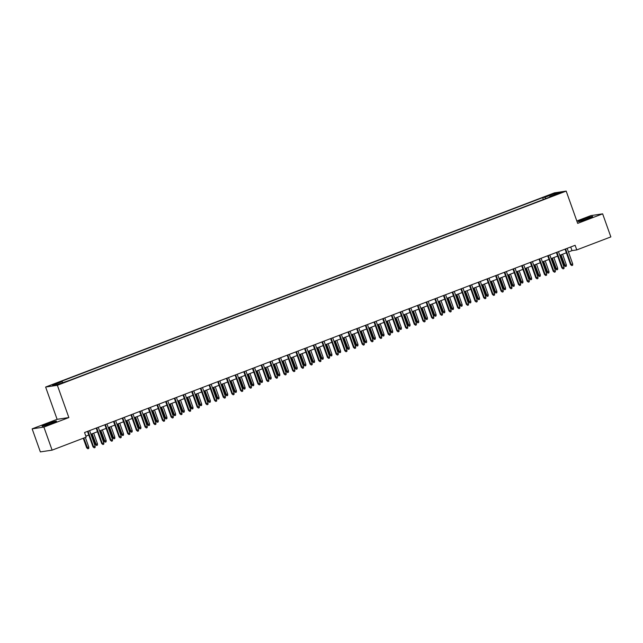 <?xml version="1.0" encoding="UTF-8"?>
<svg xmlns="http://www.w3.org/2000/svg" width="643" height="643" viewBox="0 0 643 643"><rect width="100%" height="100%" fill="white"/><g stroke="black" fill="none" stroke-linecap="round" stroke-linejoin="round"><path stroke-width="0.96" d="M51.786 423.287A7.652 0.506 -19.6 0 0 56.52 421.093A7.652 0.506 -19.6 0 0 46.835 424.034A7.652 0.506 -19.6 0 0 42.1 426.229A7.652 0.506 -19.6 0 0 51.786 423.287M587.959 218.66A7.652 0.506 -19.6 0 0 592.685 216.466A7.652 0.506 -19.6 0 0 583 219.408A7.652 0.506 -19.6 0 0 578.266 221.602A7.652 0.506 -19.6 0 0 587.959 218.66M63.52 382.754L59.542 383.959L63.52 382.754M32.15 428.849L43.901 427.089L68.857 417.556L57.114 419.324L32.15 428.849L40.356 451.9L52.107 450.14L86.186 437.136L84.546 432.522L575.131 245.296L576.771 249.91L610.85 236.905L602.644 213.846L590.893 215.606L576.827 220.975M57.114 419.324L45.621 387.046L554.435 192.86L566.186 191.1L57.364 385.286L45.621 387.046M557.401 193.8L553.607 195.4L559.37 193.503L561.251 192.635L557.401 193.8L557.545 194.202M545.811 198.583L544.87 197.313L542.652 197.642L59.879 381.886L62.106 381.556L52.557 385.197L57.38 384.474L69.155 380.495L551.919 196.252L549.701 196.589L549.701 197.096M544.87 197.313L554.427 193.664L559.249 192.94L549.701 196.589M43.901 427.089L52.107 450.14M68.857 417.556L57.364 385.286M566.186 191.1L577.679 223.37L602.644 213.846M568.452 251.976L572.005 250.625L576.771 249.91M85.84 436.163L88.806 435.03M90.896 434.234L97.487 431.718M99.577 430.923L106.167 428.407M108.265 427.611L114.856 425.095M116.946 424.292L123.536 421.776M125.626 420.98L132.217 418.464M134.315 417.669L140.897 415.153M142.995 414.349L149.586 411.833M151.676 411.038L158.266 408.522M160.356 407.726L166.947 405.211M169.045 404.415L175.635 401.899M177.725 401.095L184.316 398.58M186.406 397.784L192.996 395.268M195.094 394.472L201.685 391.957M203.775 391.153L210.365 388.637M212.455 387.842L219.046 385.326M221.144 384.53L227.726 382.014M229.824 381.219L236.415 378.703M238.505 377.899L245.096 375.383M247.185 374.588L253.776 372.072M255.874 371.276L262.465 368.76M264.554 367.957L271.145 365.441M273.235 364.645L279.826 362.13M281.923 361.334L288.514 358.818M290.604 358.022L297.195 355.507M299.284 354.703L305.875 352.187M307.973 351.391L314.556 348.876M316.653 348.08L323.244 345.564M325.334 344.761L331.925 342.245M334.014 341.449L340.605 338.933M342.703 338.138L349.294 335.622M351.383 334.826L357.974 332.31M360.064 331.507L366.655 328.991M368.752 328.195L375.335 325.679M377.433 324.884L384.024 322.368M386.113 321.564L392.704 319.049M394.794 318.253L401.385 315.737M403.482 314.941L410.073 312.426M412.163 311.63L418.754 309.114M420.844 308.31L427.434 305.795M429.532 304.999L436.123 302.483M438.213 301.688L444.803 299.172M446.893 298.368L453.484 295.852M455.582 295.057L462.164 292.541M464.262 291.745L470.853 289.229M472.943 288.426L479.533 285.918M481.623 285.114L488.214 282.599M490.312 281.803L496.902 279.287M498.992 278.491L505.583 275.976M507.673 275.172L514.263 272.656M516.361 271.86L522.952 269.345M525.042 268.549L531.632 266.033M533.722 265.229L540.313 262.722M542.411 261.918L548.993 259.402M551.091 258.607L557.682 256.091M559.772 255.295L566.362 252.779M570.711 246.984L572.005 250.625M543.327 199.531L542.652 197.642M62.106 381.556L62.749 382.424M554.202 194.869L554.427 193.664M565.068 249.138L570.566 264.578L571.137 264.49L565.599 248.937M572.696 263.895L572.648 265.246L571.78 265.575L571.137 264.49L572.696 263.895L567.158 248.343M571.78 265.575L570.566 264.578M566.346 264.844L566.298 266.194L565.43 266.524L564.216 265.527L566.346 264.844L562.569 254.226M565.43 266.524L561.001 254.821M564.216 265.527L560.471 255.022M556.38 252.45L561.878 267.89L562.456 267.801L556.91 252.249M564.015 267.207L563.967 268.557L563.099 268.887L562.456 267.801L564.015 267.207L558.478 251.654M563.099 268.887L561.878 267.89M547.699 255.761L553.197 271.201L553.768 271.121L548.23 255.56M555.335 270.518L555.287 271.868L554.419 272.206L553.768 271.121L555.335 270.518L549.797 254.966M554.419 272.206L553.197 271.201M539.019 259.081L544.517 274.513L545.087 274.432L539.549 258.88M546.646 273.838L546.598 275.188L545.73 275.517L545.087 274.432L546.646 273.838L541.109 258.277M545.73 275.517L544.517 274.513M530.338 262.392L535.836 277.832L536.407 277.744L530.869 262.191M537.966 277.149L537.918 278.499L537.05 278.829L536.407 277.744L537.966 277.149L532.428 261.597M537.05 278.829L535.836 277.832M557.666 268.155L557.618 269.513L556.75 269.843L555.528 268.838L557.666 268.155L553.88 257.538M556.75 269.843L552.321 258.132M555.528 268.838L551.79 258.341M548.985 271.475L548.937 272.825L548.069 273.154L546.847 272.158L548.985 271.475L545.2 260.857M548.069 273.154L543.64 261.452M546.847 272.158L543.11 261.653M540.297 274.786L540.249 276.136L539.381 276.466L538.167 275.469L540.297 274.786L536.519 264.169M539.381 276.466L534.952 264.763M538.167 275.469L534.429 264.964M531.616 278.097L531.568 279.448L530.7 279.785L529.486 278.781L531.616 278.097L527.839 267.48M530.7 279.785L526.271 268.075M529.486 278.781L525.741 268.276M521.65 265.704L527.147 281.144L527.718 281.055L522.18 265.503M529.285 280.461L529.237 281.811L528.369 282.14L527.718 281.055L529.285 280.461L523.748 264.908M528.369 282.14L527.147 281.144M522.936 281.417L522.888 282.767L522.02 283.097L520.798 282.1L522.936 281.417L519.15 270.791M522.02 283.097L517.591 271.394M520.798 282.1L517.06 271.595M512.969 269.023L518.467 284.455L519.038 284.375L513.5 268.814M520.597 283.772L520.557 285.122L519.689 285.46L519.038 284.375L520.597 283.772L515.059 268.219M519.689 285.46L518.467 284.455M504.289 272.335L509.786 287.775L510.357 287.686L504.819 272.134M511.916 287.091L511.868 288.442L511 288.771L510.357 287.686L511.916 287.091L506.379 271.539M511 288.771L509.786 287.775M495.6 275.646L501.098 291.086L501.669 290.998L496.131 275.445M503.236 290.403L503.188 291.753L502.32 292.083L501.669 290.998L503.236 290.403L497.698 274.85M502.32 292.083L501.098 291.086M486.92 278.958L492.417 294.398L492.988 294.317L487.45 278.757M494.555 293.714L494.507 295.065L493.639 295.402L492.988 294.317L494.555 293.714L489.01 278.162M493.639 295.402L492.417 294.398M478.239 282.277L483.737 297.709L484.308 297.629L478.77 282.076M485.867 297.034L485.819 298.384L484.951 298.714L484.308 297.629L485.867 297.034L480.329 281.473M484.951 298.714L483.737 297.709M514.247 284.728L514.207 286.079L513.339 286.408L512.117 285.412L514.247 284.728L510.47 274.111M513.339 286.408L508.91 274.706M512.117 285.412L508.38 274.907M505.567 288.04L505.519 289.39L504.651 289.72L503.437 288.723L505.567 288.04L501.789 277.422M504.651 289.72L500.222 278.017M503.437 288.723L499.691 278.218M496.886 291.351L496.838 292.71L495.97 293.039L494.748 292.035L496.886 291.351L493.101 280.734M495.97 293.039L491.541 281.329M494.748 292.035L491.011 281.538M488.206 294.671L488.158 296.021L487.29 296.351L486.068 295.354L488.206 294.671L484.42 284.053M487.29 296.351L482.861 284.648M486.068 295.354L482.33 284.849M479.517 297.982L479.469 299.333L478.601 299.662L477.387 298.665L479.517 297.982L475.74 287.365M478.601 299.662L474.172 287.96M477.387 298.665L473.642 288.16M469.559 285.588L475.048 301.028L475.627 300.94L470.081 285.388M477.186 300.345L477.138 301.696L476.27 302.025L475.627 300.94L477.186 300.345L471.649 284.793M476.27 302.025L475.048 301.028M470.837 301.294L470.789 302.644L469.92 302.982L468.699 301.977L470.837 301.294L467.059 290.676M469.92 302.982L465.492 291.271M468.699 301.977L464.961 291.472M460.87 288.9L466.368 304.34L466.939 304.252L461.401 288.699M468.506 303.657L468.458 305.007L467.59 305.337L466.939 304.252L468.506 303.657L462.968 288.104M467.59 305.337L466.368 304.34M462.156 304.613L462.108 305.964L461.24 306.293L460.018 305.296L462.156 304.613L458.371 293.988M461.24 306.293L456.811 294.59M460.018 305.296L456.281 294.791M452.19 292.219L457.687 307.651L458.258 307.571L452.72 292.01M459.817 306.968L459.777 308.319L458.901 308.656L458.258 307.571L459.817 306.968L454.28 291.416M458.901 308.656L457.687 307.651M453.468 307.925L453.428 309.275L452.551 309.604L451.338 308.608L453.468 307.925L449.69 297.307M452.551 309.604L448.123 297.902M451.338 308.608L447.6 298.103M443.509 295.531L449.007 310.971L449.578 310.882L444.04 295.33M451.137 310.288L451.089 311.638L450.221 311.968L449.578 310.882L451.137 310.288L445.599 294.735M450.221 311.968L449.007 310.971M444.787 311.236L444.739 312.586L443.871 312.916L442.657 311.919L444.787 311.236L441.01 300.619M443.871 312.916L439.442 301.213M442.657 311.919L438.912 301.414M434.821 298.842L440.318 314.282L440.889 314.194L435.351 298.641M442.456 313.599L442.408 314.949L441.54 315.279L440.889 314.194L442.456 313.599L436.918 298.047M441.54 315.279L440.318 314.282M436.107 314.548L436.058 315.906L435.19 316.235L433.969 315.231L436.107 314.548L432.321 303.93M435.19 316.235L430.762 304.525M433.969 315.231L430.231 304.734M426.14 302.154L431.638 317.594L432.209 317.513L426.671 301.953M433.776 316.911L433.728 318.261L432.86 318.598L432.209 317.513L433.776 316.911L428.23 301.358M432.86 318.598L431.638 317.594M427.426 317.867L427.378 319.217L426.51 319.547L425.288 318.55L427.426 317.867L423.641 307.25M426.51 319.547L422.081 307.844M425.288 318.55L421.551 308.045M417.46 305.473L422.957 320.905L423.528 320.825L417.99 305.272M425.087 320.23L425.039 321.58L424.171 321.91L423.528 320.825L425.087 320.23L419.549 304.669M424.171 321.91L422.957 320.905M408.771 308.785L414.269 324.225L414.839 324.136L409.302 308.584M416.407 323.542L416.359 324.892L415.491 325.221L414.839 324.136L416.407 323.542L410.869 307.989M415.491 325.221L414.269 324.225M400.091 312.096L405.588 327.536L406.159 327.448L400.621 311.895M407.726 326.853L407.678 328.203L406.81 328.533L406.159 327.448L407.726 326.853L402.188 311.3M406.81 328.533L405.588 327.536M391.41 315.416L396.908 330.848L397.478 330.767L391.941 315.207M399.038 330.164L398.99 331.515L398.121 331.852L397.478 330.767L399.038 330.164L393.5 314.612M398.121 331.852L396.908 330.848M382.73 318.727L388.219 334.167L388.798 334.079L383.252 318.526M390.357 333.484L390.309 334.834L389.441 335.164L388.798 334.079L390.357 333.484L384.819 317.931M389.441 335.164L388.219 334.167M374.041 322.039L379.539 337.479L380.109 337.39L374.572 321.838M381.677 336.795L381.629 338.146L380.76 338.475L380.109 337.39L381.677 336.795L376.139 321.243M380.76 338.475L379.539 337.479M365.361 325.35L370.858 340.79L371.429 340.71L365.891 325.149M372.988 340.107L372.948 341.457L372.08 341.795L371.429 340.71L372.988 340.107L367.45 324.554M372.08 341.795L370.858 340.79M356.68 328.669L362.178 344.101L362.748 344.021L357.211 328.469M364.308 343.426L364.26 344.777L363.391 345.106L362.748 344.021L364.308 343.426L358.77 327.866M363.391 345.106L362.178 344.101M347.992 331.981L353.489 347.421L354.06 347.333L348.522 331.78M355.627 346.738L355.579 348.088L354.711 348.418L354.06 347.333L355.627 346.738L350.089 331.185M354.711 348.418L353.489 347.421M339.311 335.292L344.809 350.732L345.379 350.644L339.842 335.091M346.947 350.049L346.899 351.399L346.03 351.729L345.379 350.644L346.947 350.049L341.401 334.497M346.03 351.729L344.809 350.732M330.631 338.612L336.128 354.044L336.699 353.963L331.161 338.403M338.258 353.361L338.21 354.711L337.342 355.049L336.699 353.963L338.258 353.361L332.72 337.808M337.342 355.049L336.128 354.044M321.942 341.923L327.44 357.363L328.018 357.275L322.473 341.722M329.578 356.68L329.529 358.03L328.661 358.36L328.018 357.275L329.578 356.68L324.04 341.128M328.661 358.36L327.44 357.363M313.262 345.235L318.759 360.675L319.33 360.586L313.792 345.034M320.897 359.992L320.849 361.342L319.981 361.671L319.33 360.586L320.897 359.992L315.359 344.439M319.981 361.671L318.759 360.675M304.581 348.546L310.079 363.986L310.649 363.906L305.112 348.345M312.209 363.303L312.16 364.653L311.292 364.991L310.649 363.906L312.209 363.303L306.671 347.75M311.292 364.991L310.079 363.986M295.901 351.866L301.398 367.298L301.969 367.217L296.431 351.665M303.528 366.623L303.48 367.973L302.612 368.302L301.969 367.217L303.528 366.623L297.99 351.062M302.612 368.302L301.398 367.298M287.212 355.177L292.71 370.617L293.28 370.529L287.743 354.976M294.848 369.934L294.799 371.284L293.931 371.614L293.28 370.529L294.848 369.934L289.31 354.381M293.931 371.614L292.71 370.617M278.532 358.489L284.029 373.929L284.6 373.84L279.062 358.288M286.159 373.245L286.119 374.596L285.251 374.925L284.6 373.84L286.159 373.245L280.621 357.693M285.251 374.925L284.029 373.929M269.851 361.808L275.349 377.24L275.919 377.16L270.381 361.599M277.479 376.557L277.43 377.907L276.562 378.245L275.919 377.16L277.479 376.557L271.941 361.004M276.562 378.245L275.349 377.24M418.738 321.178L418.689 322.529L417.821 322.858L416.608 321.862L418.738 321.178L414.96 310.561M417.821 322.858L413.393 311.156M416.608 321.862L412.862 311.357M410.057 324.49L410.009 325.84L409.141 326.178L407.919 325.173L410.057 324.49L406.272 313.872M409.141 326.178L404.712 314.467M407.919 325.173L404.182 314.668M401.377 327.809L401.328 329.16L400.46 329.489L399.239 328.493L401.377 327.809L397.591 317.184M400.46 329.489L396.032 317.787M399.239 328.493L395.501 317.988M392.688 331.121L392.64 332.471L391.772 332.801L390.558 331.804L392.688 331.121L388.911 320.503M391.772 332.801L387.343 321.098M390.558 331.804L386.813 321.299M384.008 334.432L383.959 335.783L383.091 336.112L381.87 335.116L384.008 334.432L380.23 323.815M383.091 336.112L378.663 324.41M381.87 335.116L378.132 324.611M375.327 337.744L375.279 339.102L374.411 339.432L373.189 338.427L375.327 337.744L371.541 327.126M374.411 339.432L369.982 327.721M373.189 338.427L369.452 327.93M366.639 341.063L366.598 342.414L365.73 342.743L364.509 341.746L366.639 341.063L362.861 330.446M365.73 342.743L361.302 331.041M364.509 341.746L360.771 331.241M357.958 344.375L357.91 345.725L357.042 346.055L355.828 345.058L357.958 344.375L354.18 333.757M357.042 346.055L352.613 334.352M355.828 345.058L352.083 334.553M349.278 347.686L349.229 349.036L348.361 349.374L347.14 348.369L349.278 347.686L345.492 337.069M348.361 349.374L343.933 337.663M347.14 348.369L343.402 337.864M340.597 351.006L340.549 352.356L339.681 352.685L338.459 351.689L340.597 351.006L336.811 340.38M339.681 352.685L335.252 340.983M338.459 351.689L334.722 341.184M331.909 354.317L331.86 355.667L330.992 355.997L329.779 355L331.909 354.317L328.131 343.7M330.992 355.997L326.564 344.294M329.779 355L326.033 344.495M323.228 357.629L323.18 358.979L322.312 359.308L321.09 358.312L323.228 357.629L319.442 347.011M322.312 359.308L317.883 347.606M321.09 358.312L317.353 347.807M314.548 360.948L314.499 362.298L313.631 362.628L312.41 361.623L314.548 360.948L310.762 350.322M313.631 362.628L309.203 350.917M312.41 361.623L308.672 351.126M305.859 364.26L305.811 365.61L304.943 365.939L303.729 364.943L305.859 364.26L302.081 353.642M304.943 365.939L300.514 354.237M303.729 364.943L299.992 354.438M297.179 367.571L297.13 368.921L296.262 369.251L295.049 368.254L297.179 367.571L293.401 356.953M296.262 369.251L291.834 357.548M295.049 368.254L291.303 357.749M288.498 370.882L288.45 372.233L287.582 372.57L286.36 371.566L288.498 370.882L284.712 360.265M287.582 372.57L283.153 360.86M286.36 371.566L282.623 361.061M279.809 374.202L279.769 375.552L278.901 375.882L277.68 374.885L279.809 374.202L276.032 363.576M278.901 375.882L274.473 364.179M277.68 374.885L273.942 364.38M271.129 377.513L271.081 378.864L270.213 379.193L268.999 378.197L271.129 377.513L267.351 366.896M270.213 379.193L265.784 367.491M268.999 378.197L265.254 367.692M261.162 365.12L266.66 380.56L267.231 380.471L261.693 364.919M268.798 379.876L268.75 381.227L267.882 381.556L267.231 380.471L268.798 379.876L263.26 364.324M267.882 381.556L266.66 380.56M252.482 368.431L257.98 383.871L258.55 383.783L253.012 368.23M260.118 383.188L260.069 384.538L259.201 384.868L258.55 383.783L260.118 383.188L254.572 367.635M259.201 384.868L257.98 383.871M243.801 371.742L249.299 387.182L249.87 387.102L244.332 371.541M251.429 386.499L251.381 387.85L250.513 388.187L249.87 387.102L251.429 386.499L245.891 370.947M250.513 388.187L249.299 387.182M235.121 375.062L240.611 390.494L241.189 390.414L235.643 374.861M242.749 389.819L242.7 391.169L241.832 391.499L241.189 390.414L242.749 389.819L237.211 374.258M241.832 391.499L240.611 390.494M226.432 378.373L231.93 393.813L232.501 393.725L226.963 378.172M234.068 393.13L234.02 394.481L233.152 394.81L232.501 393.725L234.068 393.13L228.53 377.578M233.152 394.81L231.93 393.813M217.752 381.685L223.25 397.125L223.82 397.036L218.282 381.484M225.38 396.442L225.339 397.792L224.463 398.121L223.82 397.036L225.38 396.442L219.842 380.889M224.463 398.121L223.25 397.125M209.071 385.004L214.569 400.436L215.14 400.356L209.602 384.795M216.699 399.753L216.651 401.111L215.783 401.441L215.14 400.356L216.699 399.753L211.161 384.201M215.783 401.441L214.569 400.436M200.383 388.316L205.881 403.756L206.451 403.667L200.913 388.115M208.019 403.073L207.97 404.423L207.102 404.752L206.451 403.667L208.019 403.073L202.481 387.52M207.102 404.752L205.881 403.756M191.702 391.627L197.2 407.067L197.771 406.979L192.233 391.426M199.338 406.384L199.29 407.734L198.422 408.064L197.771 406.979L199.338 406.384L193.792 390.831M198.422 408.064L197.2 407.067M183.022 394.939L188.52 410.379L189.09 410.298L183.552 394.738M190.649 409.695L190.601 411.046L189.733 411.383L189.09 410.298L190.649 409.695L185.112 394.143M189.733 411.383L188.52 410.379M262.448 380.825L262.4 382.175L261.532 382.505L260.311 381.508L262.448 380.825L258.663 370.207M261.532 382.505L257.104 370.802M260.311 381.508L256.573 371.003M253.768 384.144L253.72 385.495L252.852 385.824L251.63 384.819L253.768 384.144L249.982 373.519M252.852 385.824L248.423 374.113M251.63 384.819L247.893 374.322M245.079 387.456L245.031 388.806L244.163 389.136L242.95 388.139L245.079 387.456L241.302 376.838M244.163 389.136L239.735 377.433M242.95 388.139L239.204 377.634M236.399 390.767L236.351 392.117L235.483 392.447L234.261 391.45L236.399 390.767L232.621 380.15M235.483 392.447L231.054 380.744M234.261 391.45L230.524 380.945M227.718 394.079L227.67 395.429L226.802 395.766L225.58 394.762L227.718 394.079L223.933 383.461M226.802 395.766L222.374 384.056M225.58 394.762L221.843 384.257M219.03 397.398L218.99 398.748L218.114 399.078L216.9 398.081L219.03 397.398L215.252 386.773M218.114 399.078L213.685 387.375M216.9 398.081L213.163 387.576M210.349 400.71L210.301 402.06L209.433 402.389L208.219 401.393L210.349 400.71L206.572 390.092M209.433 402.389L205.004 390.687M208.219 401.393L204.474 390.888M201.669 404.021L201.621 405.371L200.753 405.701L199.531 404.704L201.669 404.021L197.883 393.403M200.753 405.701L196.324 393.998M199.531 404.704L195.793 394.199M192.988 407.34L192.94 408.691L192.072 409.02L190.85 408.016L192.988 407.34L189.203 396.715M192.072 409.02L187.643 397.31M190.85 408.016L187.113 397.519M184.3 410.652L184.252 412.002L183.384 412.332L182.17 411.335L184.3 410.652L180.522 400.034M183.384 412.332L178.955 400.629M182.17 411.335L178.424 400.83M174.333 398.258L179.831 413.69L180.402 413.61L174.864 398.057M181.969 413.015L181.921 414.365L181.053 414.695L180.402 413.61L181.969 413.015L176.431 397.454M181.053 414.695L179.831 413.69M175.619 413.963L175.571 415.314L174.703 415.643L173.481 414.647L175.619 413.963L171.834 403.346M174.703 415.643L170.274 403.941M173.481 414.647L169.744 404.142M165.653 401.57L171.151 417.01L171.721 416.921L166.183 401.369M173.288 416.326L173.24 417.677L172.372 418.006L171.721 416.921L173.288 416.326L167.751 400.774M172.372 418.006L171.151 417.01M156.972 404.881L162.47 420.321L163.041 420.233L157.503 404.68M164.6 419.638L164.552 420.988L163.684 421.318L163.041 420.233L164.6 419.638L159.062 404.085M163.684 421.318L162.47 420.321M148.292 408.201L153.781 423.633L154.36 423.552L148.814 407.992M155.919 422.949L155.871 424.308L155.003 424.637L154.36 423.552L155.919 422.949L150.382 407.397M155.003 424.637L153.781 423.633M139.603 411.512L145.101 426.952L145.672 426.864L140.134 411.311M147.239 426.269L147.191 427.619L146.323 427.949L145.672 426.864L147.239 426.269L141.701 410.716M146.323 427.949L145.101 426.952M130.923 414.823L136.42 430.263L136.991 430.175L131.453 414.622M138.55 429.58L138.51 430.931L137.642 431.26L136.991 430.175L138.55 429.58L133.013 414.028M137.642 431.26L136.42 430.263M122.242 418.135L127.74 433.575L128.311 433.495L122.773 417.934M129.87 432.892L129.822 434.242L128.954 434.58L128.311 433.495L129.87 432.892L124.332 417.339M128.954 434.58L127.74 433.575M113.554 421.454L119.051 436.894L119.622 436.806L114.084 421.253M121.189 436.211L121.141 437.561L120.273 437.891L119.622 436.806L121.189 436.211L115.652 420.651M120.273 437.891L119.051 436.894M104.873 424.766L110.371 440.206L110.942 440.117L105.404 424.565M112.509 439.523L112.461 440.873L111.593 441.202L110.942 440.117L112.509 439.523L106.963 423.97M111.593 441.202L110.371 440.206M96.193 428.077L101.69 443.517L102.261 443.429L96.723 427.876M103.82 442.834L103.772 444.184L102.904 444.514L102.261 443.429L103.82 442.834L98.283 427.282M102.904 444.514L101.69 443.517M87.504 431.397L93.002 446.829L93.581 446.748L88.035 431.188M95.14 446.146L95.092 447.504L94.224 447.833L93.581 446.748L95.14 446.146L89.602 430.593M94.224 447.833L93.002 446.829M166.939 417.275L166.891 418.625L166.023 418.963L164.801 417.958L166.939 417.275L163.153 406.657M166.023 418.963L161.594 407.252M164.801 417.958L161.063 407.461M158.25 420.594L158.202 421.945L157.334 422.274L156.12 421.278L158.25 420.594L154.473 409.969M157.334 422.274L152.905 410.572M156.12 421.278L152.375 410.773M149.57 423.906L149.522 425.256L148.654 425.586L147.432 424.589L149.57 423.906L145.792 413.288M148.654 425.586L144.225 413.883M147.432 424.589L143.694 414.084M140.889 427.217L140.841 428.568L139.973 428.897L138.751 427.9L140.889 427.217L137.104 416.6M139.973 428.897L135.544 417.194M138.751 427.9L135.014 417.395M132.201 430.537L132.161 431.887L131.293 432.217L130.071 431.212L132.201 430.537L128.423 419.911M131.293 432.217L126.864 420.506M130.071 431.212L126.333 420.715M123.52 433.848L123.472 435.198L122.604 435.528L121.39 434.531L123.52 433.848L119.743 423.231M122.604 435.528L118.175 423.825M121.39 434.531L117.645 424.026M114.84 437.16L114.792 438.51L113.924 438.839L112.702 437.843L114.84 437.16L111.054 426.542M113.924 438.839L109.495 427.137M112.702 437.843L108.964 427.338M106.159 440.471L106.111 441.821L105.243 442.159L104.021 441.154L106.159 440.471L102.374 429.854M105.243 442.159L100.814 430.448M104.021 441.154L100.284 430.657M97.471 443.791L97.423 445.141L96.554 445.47L95.341 444.474L97.471 443.791L93.693 433.165M96.554 445.47L92.126 433.768M95.341 444.474L91.595 433.969M88.79 447.102L88.742 448.452L87.874 448.782L86.652 447.785L88.79 447.102L85.358 437.457M87.874 448.782L83.791 438.052M86.652 447.785L83.26 438.253"/></g></svg>
